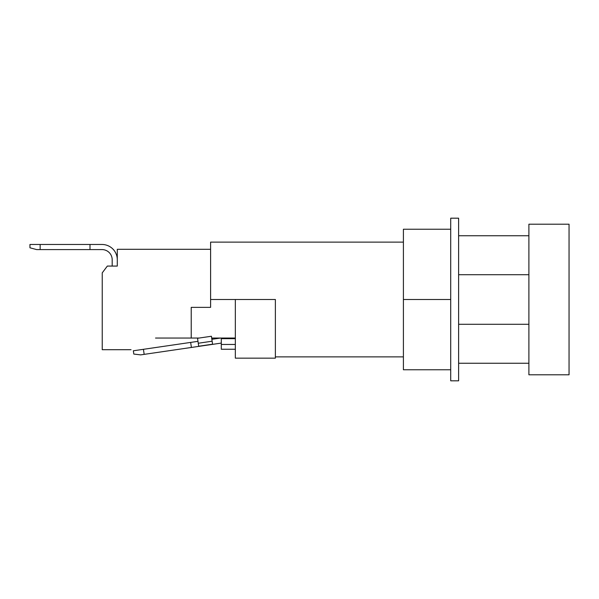 <?xml version="1.0" encoding="UTF-8"?>
<svg xmlns="http://www.w3.org/2000/svg" width="599" height="599" viewBox="0 0 599 599"><rect width="100%" height="100%" fill="white"/><g stroke="black" fill="none" stroke-linecap="round" stroke-linejoin="round"><path stroke-width="0.9" d="M212.136 341.213L212.593 344.358L198.718 346.387L197.528 338.278L211.41 336.249L212.136 341.213L198.254 343.242M212.368 339.236L211.844 339.236M212.188 338.046L212.353 339.161M235.34 349.247L221.293 349.247L221.293 338.046A10.198 10.198 0 0 0 219.818 338.15L211.859 339.311M197.977 341.34L133.337 350.789L133.817 354.069L140.668 354.878L191.395 347.457L190.662 342.411M221.293 343.145A5.099 5.099 0 0 0 220.552 343.197L212.593 344.358M198.718 346.387L191.395 347.457M221.293 344.455L235.34 344.455M144.172 354.361L143.431 349.314M235.34 299.5L275.375 299.5L275.375 358.15L235.34 358.15L235.34 299.5L210.601 299.5L210.601 242.123L403.404 242.123M569.05 299.5L569.05 374.794L528.895 374.794L528.895 224.206L569.05 224.206L569.05 299.5M450.718 299.5L450.718 380.814L458.617 380.814L458.617 218.186L450.718 218.186L450.718 299.5L403.404 299.5L403.404 229.23L450.718 229.23M131.046 349.696L102.234 349.696L102.234 272.867L107.333 266.076L117.292 266.076L117.292 249.304L210.601 249.304M155.523 338.046C123.476 353.298 123.476 353.298 155.523 338.046L199.123 338.046M210.601 299.5L210.601 307.354L191.223 307.354L191.223 338.046M211.672 338.046L235.34 338.046M450.718 369.77L403.404 369.77L403.404 299.5M458.617 274.709L528.895 274.709M458.617 324.291L528.895 324.291M112.193 266.076L112.193 259.779A10.198 10.198 0 0 0 101.987 249.581L36.614 249.581L29.95 247.791L29.95 244.474L40.148 244.474L40.148 249.581M117.292 259.779A15.297 15.297 0 0 0 101.987 244.474L89.992 244.474L89.992 249.581M89.992 244.474L40.148 244.474M212.57 344.208L198.696 346.237M221.293 338.66L235.34 338.66M403.404 356.877L275.375 356.877M528.895 235.751L458.617 235.751M528.895 363.249L458.617 363.249"/></g></svg>
